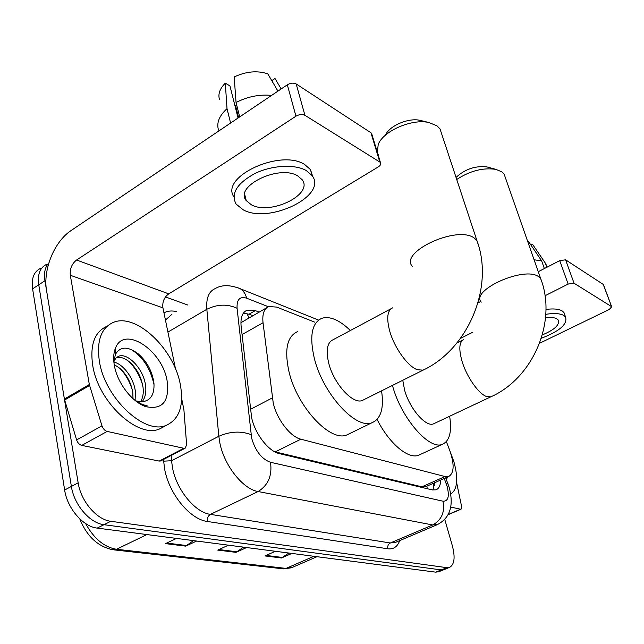 <?xml version="1.0" encoding="UTF-8"?>
<svg xmlns="http://www.w3.org/2000/svg" width="644" height="644" viewBox="0 0 644 644"><rect width="100%" height="100%" fill="white"/><g stroke="black" fill="none" stroke-linecap="round" stroke-linejoin="round"><path stroke-width="0.97" d="M314.763 322.169L276.703 307.091L268.838 306.552C264.08 308.565 262.148 313.958 263.034 322.741L273.249 403.104C276.896 419.397 290.38 436.865 300.885 439.2L445.028 476.552L448.683 476.496C454.221 473.131 454.567 464.429 449.729 450.398L446.373 441.583M266.713 307.76L241.54 322.346M300.885 439.2L275.229 451.895L421.933 486.824L426.384 486.405M259.121 312.082L255.306 310.617L247.199 310.15C242.369 312.211 240.349 317.581 241.122 326.242L251.651 417.819C255.161 434.161 268.717 451.492 279.456 453.642L432.382 489.931L436.012 489.826C438.966 488.635 440.52 485.375 440.689 480.054M444.763 519.41L452.378 545.862C455.38 557.527 454.423 564.716 449.488 567.428L446.839 567.67L110.792 521.278C96.817 519.813 80.846 501.201 78.157 482.831L44.951 280.752C43.768 272.839 45.072 266.882 48.872 262.889M165.476 296.932L187.621 304.974M438.765 571.743L435.714 572.146L97.196 528.096C83.148 526.728 67.218 508.301 64.642 490.02L32.602 288.842L38.753 284.809C37.368 274.264 40.025 267.421 46.73 264.298C40.025 267.421 37.368 274.264 38.753 284.809L71.379 486.437L38.753 284.809L44.951 280.752M97.196 528.096L103.966 524.699C89.959 523.282 74.004 504.759 71.379 486.437C74.004 504.759 89.959 523.282 103.966 524.699L441.261 569.916L103.966 524.699L110.792 521.278M444.288 569.521L441.261 569.916L444.288 569.521M434.684 482.718L432.881 490.036M243.311 313.258L249.011 314.216L252.834 315.657M288.818 553.027L281.509 557.978L291.845 553.421M275.399 551.28L264.958 555.933L281.509 557.978M193.474 540.622L185.738 546.136L196.621 541.032M176.488 538.408L165.5 543.633L185.738 546.136M243.521 547.134L236.002 552.351L246.62 547.537M228.467 545.178L217.753 550.097L236.002 552.351M32.602 288.842C31.242 278.313 33.939 271.47 40.677 268.323M180.264 384.243C184.079 405.309 179.515 418.962 166.555 425.217C145.206 435.465 105.004 398.531 99.401 361.405C96.463 340.918 101.092 327.925 113.28 322.419C136.021 312.557 173.864 348.79 180.264 384.243M164.55 426.296L159.873 428.807C138.404 439.128 98.202 402.411 92.712 365.365C89.838 344.918 94.531 331.918 106.783 326.371M114.382 365.631C113.151 358.716 113.529 352.864 115.501 348.074C124.155 324.987 162.135 350.143 167.062 380.515C169.71 401.309 162.642 410.027 145.858 406.654C132.221 402.291 117.313 383.011 114.382 365.631M138.347 402.83L142.807 404.859L147.275 405.905L141.897 404.327L136.158 400.954L141.817 401.832C150.446 400.866 154.504 394.78 153.972 383.583L153.86 382.52C152.024 370.888 146.808 361.324 138.202 353.83C127.762 346.07 120.162 346.287 115.397 354.466L113.851 361.872M140.553 401.848C142.888 397.863 143.725 393.114 143.057 387.583L143.048 387.503C141.318 376.869 136.761 368.328 129.388 361.888C124.477 357.951 120.106 356.559 116.274 357.718M142.115 401.824C145.214 397.734 146.381 392.478 145.608 386.062C143.998 369.31 127.794 352.389 118.673 356.261L115.775 358.217L113.851 361.695M133.026 398.668L132.769 392.421C130.998 382.496 126.707 374.47 119.905 368.344L114.197 364.584M135.111 400.455L135.409 391.81C133.992 378.406 123.254 364.005 113.875 362.105M136.415 401.47L137.349 401.655M141.897 404.327L137.647 402.355M132.366 390.127C129.702 381.473 125.491 374.164 119.744 368.207M142.751 385.514C139.981 375.967 135.417 367.998 129.05 361.614M154.061 384.903C150.551 368.593 142.871 356.76 131.022 349.394M141.583 404.77L143.644 405.35M160.992 460.774L159.197 461.08L183.782 448.288L107.137 431.416L81.772 445.398C79.389 444.706 77.666 442.887 76.612 439.933L64.392 399.055L46.577 290.677C42.786 269.627 54.321 241.428 71.323 230.383L287.329 84.799C290.589 82.923 293.543 82.641 296.184 83.962L304.91 115.284C302.253 114.02 299.275 114.326 295.958 116.194L76.58 260.015C71.822 263.798 69.729 268.886 70.309 275.27L89.339 384.524L101.961 425.845C103.048 428.824 104.771 430.683 107.137 431.416M159.197 461.08L81.772 445.398M175.554 369.093L162.924 307.84C162.216 301.923 164.156 297.262 168.736 293.865L378.221 166.933C380.475 165.452 381.224 164.011 380.459 162.618L379.799 162.014L370.944 132.761L296.184 83.962M370.944 132.761L371.934 134.483M379.799 162.014L304.91 115.284M183.782 448.288L185.134 448.224L186.639 444.827L183.91 409.842L181.648 398.604M297.705 175.893C279.15 164.196 233.941 186.293 246.233 200.614L251.434 204.832C270.44 215.507 313.837 194.391 302.141 179.7L297.705 175.893M238.038 118.021L229.964 85.95L225.303 83.132L227.018 108.651L230.592 123.036M312.726 176.569L310.456 169.565L304.604 164.462C280.398 148.643 219.966 176.867 233.844 196.798M243.327 209.904C269.273 224.176 327.885 195.704 312.115 175.603L306.262 170.539C294.831 163.97 271.929 165.194 254.847 173.526C236.871 183.468 230.616 193.643 236.066 204.059L243.327 209.904M227.018 108.651C219.129 115.896 216.304 123.036 218.549 130.08M225.303 83.132C219.781 88.671 217.849 94.153 219.515 99.562M277.806 83.245L274.988 78.479L271.792 80.661M281.17 88.953L274.988 78.479M238.618 117.627L235.527 105.366L234.947 105.761M235.527 105.366L236.871 105.713M271.591 95.409C259.411 94.233 247.57 96.592 236.058 102.485L234.183 76.95C246.097 71.395 257.302 70.365 267.783 73.843L277.934 91.134M239.697 116.902L236.058 102.485M441.647 133.863L440.005 128.897L436.97 125.813L428.968 122.545C411.927 118.448 383.196 131.022 378.213 144.506L377.336 152.298M391.093 308.701L333.069 339.758C327.184 342.495 325.727 350.256 328.698 363.047C333.681 383.679 352.976 404.786 362.347 400.439L363.852 399.691M381.554 390.852C384.098 408.046 380.982 418.64 372.208 422.625C356.293 430.232 322.692 393.709 314.224 357.903C309.297 336.023 311.841 322.813 321.863 318.273C329.978 315.914 339.477 319.988 350.36 330.501M349.523 433.645L347.052 434.853C330.605 442.702 296.924 406.895 288.914 371.355C284.262 349.628 287.111 336.401 297.439 331.676M377.609 153.216L378.648 155.301M385.466 135.168C389.145 125.918 408.425 117.57 419.993 120.331L421.442 120.694M505.395 177.712L504.163 174.186L501.877 171.876L495.944 169.38C483.064 167.456 469.991 170.829 456.725 179.483M402.774 380.274L404.569 390.006C409.584 408.626 425.869 427.423 433.525 423.849L434.483 423.398M449.641 416.249C452.032 431.641 449.625 440.979 442.428 444.279C429.411 450.526 401.091 418.004 392.542 385.732L392.454 385.418M420.186 454.519L418.616 455.244C408.328 459.55 389.097 443.434 377.07 419.413M456.041 177.422C464.976 169.147 475.248 165.637 486.856 166.893L488.216 167.263M448.216 514.484L460.549 509.219L450.752 507.061M478.001 302.873L480.818 301.416M538.263 271.72L559.725 260.627L565.585 259.814L574.046 283.223L568.145 284.068L545.009 295.749M539.591 343.268L609.296 309.45L611.687 306.777L603.195 284.374L565.585 259.814M603.195 284.374L603.541 284.898M611.462 306.568L574.046 283.223M472.913 332.143L460.452 338.438M460.549 509.219L461.04 509.195L461.587 506.474L456.612 482.485M542.353 334.888C554.605 329.76 559.894 324.793 558.211 320.004L556.698 318.724C554.283 317.46 550.564 317.122 545.549 317.717M564.74 314.763L563.943 312.501L561.946 310.778C558.525 308.935 553.196 308.492 545.959 309.434M541.346 338.245C559.604 331.241 567.678 324.182 565.553 317.057L563.556 315.351C559.805 313.37 553.888 313.032 545.806 314.32M546.619 266.141L545.782 263.758L532.483 244.229L530.938 245.05M546.804 267.308L545.355 263.219M527.71 241.54L528.756 241.83L541.66 260.901L544.365 268.572M541.66 260.901L534.085 259.774M449.641 450.164L453.835 461.523C458.512 478.573 457.481 489.432 450.752 494.109M447.797 476.89L446.316 479.458M250.387 409.359L272.299 397.912M426.594 486.309L429.226 485.141M246.974 313.588L249.019 317.83M426.819 486.365L427.391 488.748M242.047 334.55L263.034 322.741M421.933 486.824L445.028 476.552M268.379 306.737L246.644 298.196C239.842 296.127 236.654 299.5 237.081 308.299L251.643 438.161C255.435 451.05 261.714 459.091 270.488 462.287L442.991 501.209C448.208 501.394 449.584 496.452 447.121 486.389L444.255 478.46M437.976 524.353L432.704 524.965L258.091 491.533C243.207 489.271 224.458 465.886 219.95 443.426L218.831 436.27L171.546 460.726L172.503 467.786C176.512 489.883 195.156 512.519 210.435 514.371L390.328 542.981L395.746 542.28M399.715 540.59C397.493 546.74 393.532 549.469 387.825 548.785L207.424 521.487C207.022 518.235 208.028 515.86 210.435 514.371L258.091 491.533C268.234 485.238 272.364 475.489 270.488 462.287M448.071 484.087L447.87 483.555L446.139 483.443M207.424 521.487C190.197 519.547 169.074 494.053 164.639 469.114L163.471 459.486M163.954 312.863C167.529 310.899 171.707 310.472 176.488 311.591M78.157 482.831L64.642 490.02M446.839 567.67L435.714 572.146M251.031 434.611C240.896 430.804 230.166 431.359 218.831 436.27L206.837 309.273L167.923 332.079M237.081 308.299C227.485 303.815 217.406 304.145 206.837 309.273C206.048 298.212 208.825 291.321 215.177 288.609C221.737 284.664 230.093 284.712 240.252 288.745L237.242 287.498M171.908 314.312L165.444 320.068M171.175 455.477L171.546 460.726L163.584 461.168M442.991 501.209C445.068 512.061 441.639 519.982 432.704 524.965L390.328 542.981C388.195 544.172 387.358 546.112 387.825 548.785M246.644 298.196C245.557 293.857 243.424 290.702 240.252 288.745L318.563 320.084M433.678 483.161L434.475 485.278M249.011 314.216L255.306 310.617M114.069 549.879L282.547 568.757L292.368 567.372M85.612 523.54C93.935 538.658 104.256 547.231 116.548 549.268L112.805 549.743C97.824 546.579 86.803 536.283 79.751 518.855M146.904 534.56L116.548 549.268L286.041 568.394L313.91 556.295M236.96 551.795L218.928 549.557M186.72 545.549L166.707 543.061M282.434 557.454L266.101 555.426M168.736 293.865L76.58 260.015M162.924 307.84L70.309 275.27M64.392 399.055L89.339 384.524M295.958 116.194L287.329 84.799M89.572 385.482L64.617 400.013M76.612 439.933L101.961 425.845M392.735 307.816C387.334 310.279 386.32 318.007 389.692 331.008C394.273 347.639 407.724 366.396 417.28 369.712L423.06 370.155L424.46 369.447M412.297 266.318C399.143 252.295 456.153 225.352 473.879 237.757L476.85 240.373L478.283 244.744M463.752 339.589C459.14 341.811 458.6 349.145 462.134 361.574C466.723 376.885 478.564 393.782 486.478 396.503L490.809 396.833L491.694 396.414M481.277 302.157C470.096 290.5 523.661 266.044 538.4 276.501L540.614 278.441L541.685 281.509M568.145 284.068L559.725 260.627M433.082 483.427L433.903 487.822M425.716 486.695L448.683 476.496M396.245 542.071L437.131 524.715C450.019 518.179 454.044 505.749 449.198 487.444L445.704 477.824M449.488 567.428L438.403 571.896M244.994 311.414L247.199 310.15M316.993 556.698L291.378 567.799L283.65 568.885M166.555 425.217L159.873 428.807M115.397 354.466L115.501 348.074M118.673 356.261L116.411 357.597M142.807 404.859L145.858 406.654M380.459 162.618L371.604 133.388M185.134 448.224L160.565 460.991M244.672 194.287L246.233 200.614M310.456 169.565L312.115 175.603M362.347 400.439L423.06 370.155C467.834 349.338 494.56 287.232 476.85 240.373L440.005 128.897M372.208 422.625L347.052 434.853M419.993 120.331L428.968 122.545M433.525 423.849L490.809 396.833C532.886 378.334 557.543 321.525 540.614 278.441L504.163 174.186M442.428 444.279L418.616 455.244M456.854 343.059L462.682 340.129M486.856 166.893L495.944 169.38M611.687 306.777L603.428 284.592M461.04 509.195L448.087 514.725M563.943 312.501L565.553 317.057M545.782 263.758L546.998 267.212"/></g></svg>

